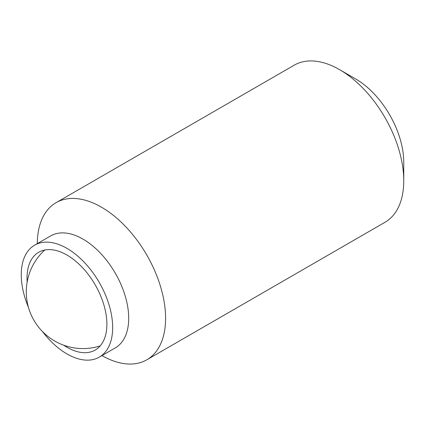 <?xml version="1.0" encoding="UTF-8"?>
<svg xmlns="http://www.w3.org/2000/svg" width="425" height="425" viewBox="0 0 425 425"><rect width="100%" height="100%" fill="white"/><g stroke="black" fill="none" stroke-linecap="round" stroke-linejoin="round"><path stroke-width="0.64" d="M27.163 282.003A56.477 32.608 60 0 1 27.025 278.093A56.477 32.608 60 0 1 38.723 252.238A56.477 32.608 60 0 1 82.238 267.368A56.477 32.608 60 0 1 106.893 324.201A56.477 32.608 60 0 1 95.195 350.057A56.477 32.608 60 0 1 63.638 345.185M28.427 307.291A64.642 37.32 60 0 1 21.25 274.757A64.642 37.32 60 0 1 34.638 245.167A64.642 37.32 60 0 1 84.448 262.485A64.642 37.32 60 0 1 112.668 327.537A64.642 37.32 60 0 1 99.28 357.127A64.642 37.32 60 0 1 42.373 331.447M34.638 245.167L50.676 235.907A64.642 37.32 60 0 1 100.486 253.226A64.642 37.32 60 0 1 128.701 318.277A64.642 37.32 60 0 1 115.313 347.868L99.28 357.127M37.288 243.637A90.722 52.381 60 0 1 56.079 202.672A90.722 52.381 60 0 1 125.986 226.977A90.722 52.381 60 0 1 165.591 318.277A90.722 52.381 60 0 1 146.8 359.81A90.722 52.381 60 0 1 101.931 355.598M56.079 202.672L294.238 65.168A90.722 52.381 60 0 1 339.602 69.663A90.722 52.381 60 0 1 403.75 180.774A90.722 52.381 60 0 1 384.96 222.307L146.8 359.81M403.75 180.774L403.75 162.26A68.043 39.286 60 0 0 355.64 78.922L339.602 69.663M44.784 249.996A56.7 56.7 0 0 0 100.167 345.923"/></g></svg>
